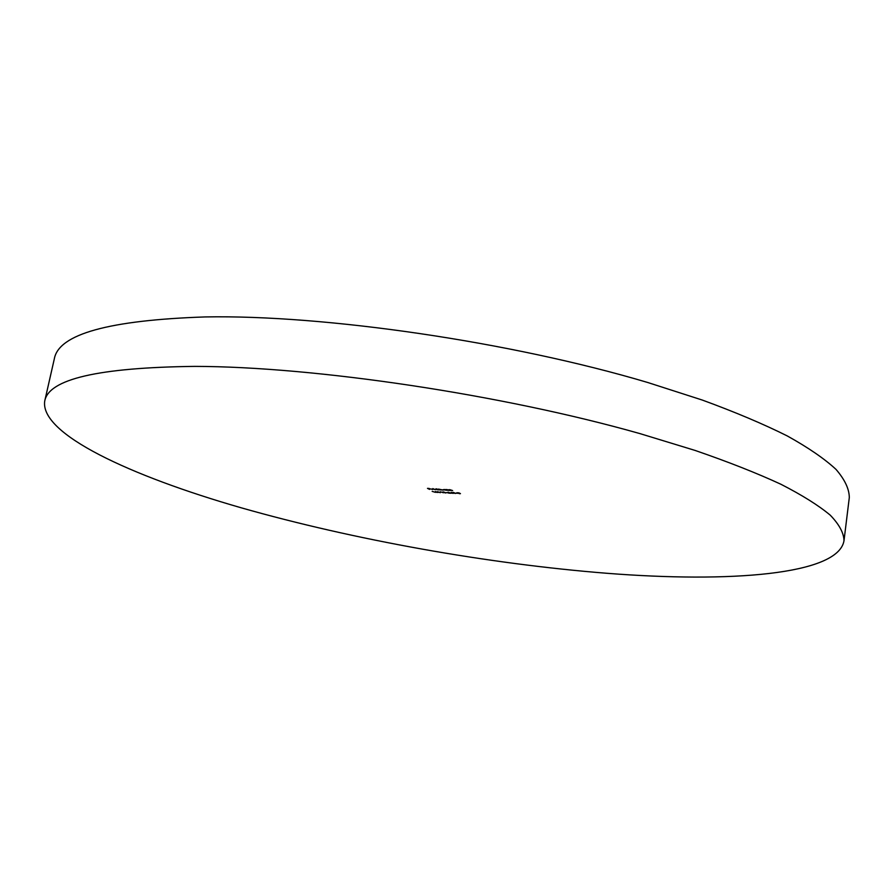 <?xml version="1.0" encoding="UTF-8"?>
<svg xmlns="http://www.w3.org/2000/svg" width="894" height="894" viewBox="0 0 894 894"><rect width="100%" height="100%" fill="white"/><g stroke="black" fill="none" stroke-linecap="round" stroke-linejoin="round"><path stroke-width="1.34" d="M44.7 401.194L54.333 358.807C58.691 334.121 108.967 320.164 205.151 316.934C324.623 314.677 510.999 341.799 647.725 382.498L702.293 400.054C735.136 412.078 763.465 424.035 787.268 435.937C808.321 447.637 824.57 458.79 836.024 469.406C844.819 479.62 849.244 488.996 849.3 497.556L844.003 540.702C838.259 575.043 729.18 582.877 606.937 573.289C488.314 563.879 353.879 539.875 241.134 507.781C130.088 475.843 40.018 434.048 44.7 401.194C48.444 379.101 98.485 367.501 194.825 366.384C314.543 366.585 502.126 394.477 640.037 433.635L695.085 450.431C728.241 461.852 756.849 473.127 780.909 484.257C802.197 495.153 818.658 505.479 830.303 515.212C839.265 524.532 843.824 533.025 844.003 540.702M450.867 493.03L451.224 492.303L453.347 493.376L450.867 493.03M446.307 492.706L447.659 492.773L446.318 492.605M440.261 491.767L443.458 492.75L440.261 491.767M435.434 491.588L438.116 492.471L435.613 492.214L437.747 492.393L435.445 491.499M434.976 489.688L432.808 488.605L434.998 489.554M439.367 489.912L437.837 489.141L439.021 489.186L443.234 490.102L439.39 489.778M450.352 490.46L448.822 489.688L450.107 489.744L452.632 490.582L450.375 490.325M444.754 489.487L446.598 490.27L443.1 489.744L444.754 489.487M459.103 492.952L460.444 493.633L459.706 493.734L456.923 492.728L459.103 492.952M429.612 489.409L427.488 488.359L429.209 488.448L428.025 488.482L430.293 488.984L428.897 488.917L429.634 489.286M456.119 493.209L457.482 493.276L456.13 493.108M447.335 490.314L445.804 489.543L447.089 489.588L449.615 490.426L447.358 490.18M432.16 491.354L435.356 492.326L432.16 491.354M436.171 488.772L438.641 489.867L435.154 489.342L437.088 489.23L436.171 488.772M432.864 489.51L430.774 488.929L432.864 489.51M437.546 491.722L440.273 492.706L437.557 491.633M445.514 492.996L442.731 492.002L445.536 492.885M447.983 492.236L451.023 493.253L448.62 493.13L449.302 492.616L447.995 492.147M455.314 493.499L452.532 492.516L455.325 493.399M458.778 492.94L457.292 492.795L458.801 492.84M459.952 493.443L458.086 493.264L459.963 493.343M445.525 489.878L443.256 489.61L445.547 489.744M437.557 489.476L435.311 489.208L437.579 489.342M431.199 489.085L433.154 489.186L431.199 489.085M443.547 492.013L445.737 492.817L443.569 491.923M451.392 492.393L452.342 493.019L451.28 492.963M453.359 492.516L455.549 493.32L453.381 492.426"/></g></svg>
